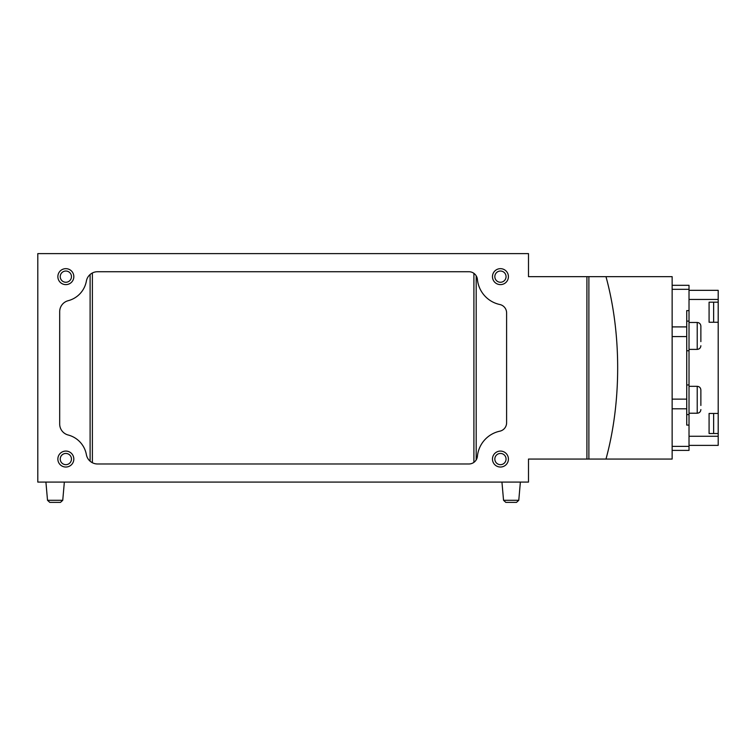 <?xml version="1.0" encoding="UTF-8"?>
<svg xmlns="http://www.w3.org/2000/svg" width="756" height="756" viewBox="0 0 756 756"><rect width="100%" height="100%" fill="white"/><g stroke="black" fill="none" stroke-linecap="round" stroke-linejoin="round"><path stroke-width="1.13" d="M588.886 459.062L528.491 459.062L528.491 482.092L37.8 482.092L37.8 253.619L528.491 253.619L528.491 276.649L672.141 276.649L672.141 459.062L588.886 459.062L588.886 276.649M672.141 450.396L689.018 450.396L689.018 425.089L686.731 425.089L686.731 310.621L689.018 310.621L689.018 285.314L672.141 285.314M689.018 299.452L718.2 299.452L718.2 445.378L689.018 445.378M689.018 436.259L718.2 436.259M718.2 433.519L709.081 433.519L709.081 413.456L718.2 413.456M718.2 322.254L709.081 322.254L709.081 302.183L718.2 302.183M713.636 433.519L713.636 413.456M713.636 322.254L713.636 302.183M689.018 290.332L718.2 290.332L718.2 299.452M605.981 276.649C621.564 333.538 621.564 402.173 605.981 459.062M468.881 463.986A8.571 8.571 0 0 0 477.414 456.255A28.501 28.501 0 0 1 499.82 431.185A8.571 8.571 0 0 0 506.605 422.802L506.605 312.899A8.571 8.571 0 0 0 499.82 304.517A28.501 28.501 0 0 1 477.414 279.455A8.571 8.571 0 0 0 468.881 271.725L97.562 271.725A11.359 11.359 0 0 0 86.382 281.062A24.854 24.854 0 0 1 68.182 300.699A11.359 11.359 0 0 0 59.686 311.689L59.686 424.021A11.359 11.359 0 0 0 68.182 435.012A24.854 24.854 0 0 1 86.382 454.649A11.359 11.359 0 0 0 97.562 463.986L468.881 463.986M65.848 451.077A7.985 7.985 0 0 1 72.756 463.05A7.985 7.985 0 0 1 58.93 463.05A7.985 7.985 0 0 1 65.848 451.077M65.848 268.663A7.985 7.985 0 0 1 72.756 280.637A7.985 7.985 0 0 1 58.93 280.637A7.985 7.985 0 0 1 65.848 268.663M500.444 268.663A7.985 7.985 0 0 1 507.352 280.637A7.985 7.985 0 0 1 493.536 280.637A7.985 7.985 0 0 1 500.444 268.663M500.444 451.077A7.985 7.985 0 0 1 507.352 463.05A7.985 7.985 0 0 1 493.536 463.05A7.985 7.985 0 0 1 500.444 451.077M500.444 453.449A5.604 5.604 0 0 1 505.301 461.859A5.604 5.604 0 0 1 495.586 461.859A5.604 5.604 0 0 1 500.444 453.449M500.444 271.035A5.604 5.604 0 0 1 505.301 279.446A5.604 5.604 0 0 1 495.586 279.446A5.604 5.604 0 0 1 500.444 271.035M65.848 271.035A5.604 5.604 0 0 1 70.705 279.446A5.604 5.604 0 0 1 60.99 279.446A5.604 5.604 0 0 1 65.848 271.035M65.848 453.449A5.604 5.604 0 0 1 70.705 461.859A5.604 5.604 0 0 1 60.99 461.859A5.604 5.604 0 0 1 65.848 453.449M92.383 462.738L92.383 272.963M473.908 462.36L473.908 273.341M689.018 310.621L689.018 425.089M686.731 384.955L689.018 384.955M689.018 386.325L697.221 386.325C699.442 386.543 700.651 387.752 700.869 389.973L700.869 405.481M700.869 394.074L700.869 389.973M686.731 321.111L689.018 321.111M689.018 322.481L697.221 322.481C699.442 322.699 700.651 323.908 700.869 326.129L700.869 341.627M700.869 330.23L700.869 326.129M62.748 500.302L47.515 500.302L49.783 502.381L60.48 502.381L62.748 500.302L64.345 482.092M518.777 500.302L503.543 500.302L505.811 502.381L516.509 502.381L518.777 500.302L520.374 482.092M672.141 446.39L689.018 446.39M672.141 289.321L689.018 289.321M672.141 408.798L686.731 408.798M672.141 399.121L686.731 399.121M672.141 336.581L686.731 336.581M672.141 326.904L686.731 326.904M586.911 459.062L586.911 276.649M90.106 461.198L90.106 274.504M476.185 459.913L476.185 275.798M697.221 386.325L697.221 413.23C699.442 413.012 700.651 411.793 700.869 409.582M697.221 322.481L697.221 349.385C699.442 349.168 700.651 347.949 700.869 345.738M686.731 414.6L689.018 414.6M689.018 413.23L697.221 413.23M686.731 350.756L689.018 350.756M689.018 349.385L697.221 349.385M47.515 500.302L45.918 482.092M503.543 500.302L501.946 482.092"/></g></svg>
